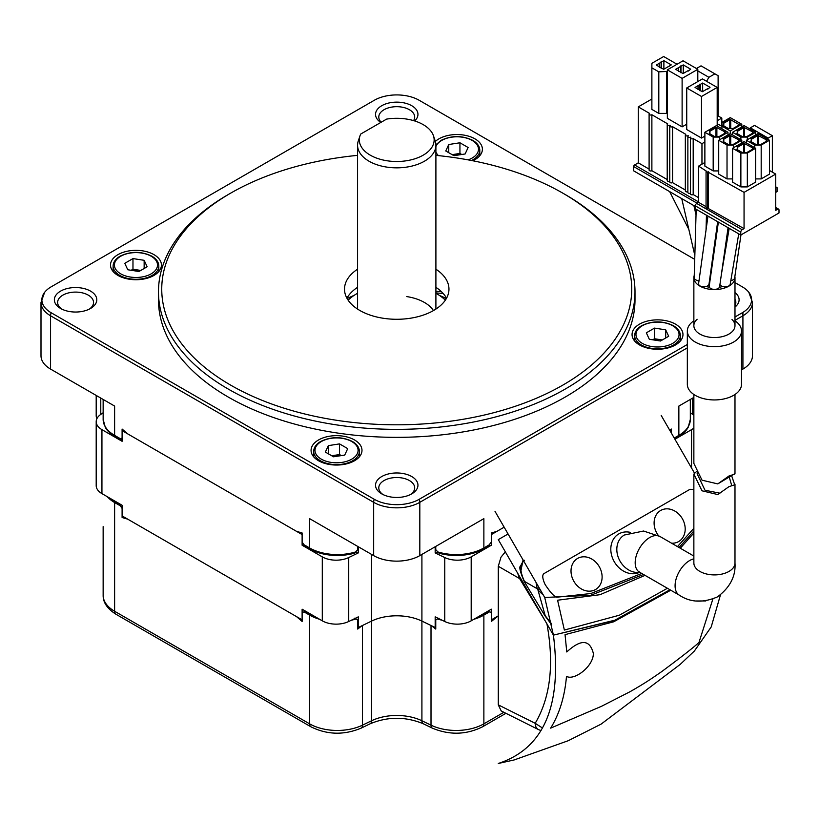 <?xml version="1.0" encoding="UTF-8"?>
<svg xmlns="http://www.w3.org/2000/svg" width="820" height="820" viewBox="0 0 820 820"><rect width="100%" height="100%" fill="white"/><g stroke="black" fill="none" stroke-linecap="round" stroke-linejoin="round"><path stroke-width="1.23" d="M669.817 430.387L671.375 429.044L671.375 433.083L671.375 430.643L670.319 431.248M491.354 534.568A290.475 167.71 180 0 0 491.364 534.568L504.146 527.188L496.971 531.329L491.354 532.969L491.364 542.03L487.787 546.54L483.687 548.908A38.888 22.458 0 0 1 438.966 553.162L435.758 549.656L435.758 546.417M348.726 621.499A19.588 11.306 0 0 1 322.291 620.832L302.119 609.188L302.119 619.848L122.098 515.913L122.098 505.253L101.936 493.609A19.588 11.306 0 0 1 96.196 485.614L96.196 421.664A19.588 11.306 180 0 0 101.936 429.649L122.098 441.303L122.098 430.643L302.119 534.568L302.119 545.228L322.291 556.872A19.588 11.306 180 0 0 348.726 557.538L348.726 621.499L358.299 616.855L358.299 627.515L371.562 621.088A39.165 22.611 180 0 1 421.91 621.088L435.174 627.515A290.475 167.71 0 0 0 435.758 627.474M357.715 627.474A290.475 167.71 0 0 0 358.299 627.515M435.174 627.515L435.174 616.855L444.758 621.499A19.588 11.306 0 0 0 471.192 620.832L491.364 609.188L491.364 619.848L498.283 615.851L491.364 621.447L491.364 612.386L489.55 611.833L483.872 615.102L483.872 723.834L503.869 712.293M96.196 395.435L96.196 415.637A19.588 11.306 0 0 0 96.903 418.651M96.196 421.664A19.588 11.306 180 0 1 100.778 414.397L103.146 412.757M302.119 545.228A290.475 167.71 0 0 0 304.835 545.761M355.244 552.659A290.475 167.71 0 0 0 358.299 552.905L348.726 557.538M358.299 546.755L358.299 552.905M491.364 534.568L491.364 545.228L471.192 556.872A19.588 11.306 180 0 1 444.758 557.538L435.174 552.905L435.174 546.755M674.932 439.243L691.547 429.649A19.588 11.306 180 0 0 693.864 428.04M690.327 412.757L692.695 414.397A19.588 11.306 180 0 1 693.864 415.279M435.174 552.905A290.475 167.71 0 0 0 438.228 552.659M488.638 545.761A290.475 167.71 0 0 0 491.364 545.228M120.53 438.587A290.475 167.71 0 0 0 122.098 441.303M693.864 394.481L693.864 463.413L702.022 480.182L717.787 483.902L734.986 473.56L734.986 394.481M706.235 286.498A17.302 9.983 0 0 0 709.443 287.266M719.417 287.266A17.302 9.983 0 0 0 722.615 286.498M697.861 280.583A17.302 9.983 0 0 0 698.824 282.008M717.787 483.902L728.97 476L734.71 474.134M734.864 276.422A20.561 11.869 180 0 1 734.986 277.703A20.561 11.869 180 0 1 728.97 286.098A20.561 11.869 180 0 1 699.89 286.098A20.561 11.869 180 0 1 693.864 277.703A20.561 11.869 180 0 1 694.253 275.387M719.95 493.179L705.015 490.268L697.123 473.745L697.297 472.525M696.713 471.356L693.864 474.073L701.981 490.79L717.787 494.562L728.97 486.66L734.71 484.794L731.686 475.877M729.318 477.25L731.676 485.419M659.27 63.314L663.882 60.649L671.272 64.913L663.657 69.311L656.266 65.046L659.27 63.314L659.27 67.312M661.115 61.715L661.115 68.378M651.88 67.845L658.808 71.842L658.808 113.406L651.88 109.408L651.88 63.314L663.657 56.518L677.043 64.247M667.347 71.442L658.808 71.842M666.65 71.842L666.65 113.406L658.808 113.406M667.347 113.006L666.65 113.406M695.319 206.445L633.655 170.837L633.655 166.573A1.302 0.758 120 0 1 634.577 164.974L638.268 162.842L638.268 106.877L649.573 113.406A1.63 0.943 180 0 0 649.102 114.072A1.63 0.943 180 0 0 650.106 114.943A1.63 0.943 180 0 0 651.88 114.738L667.695 123.871A1.63 0.943 180 0 0 667.213 124.537A1.63 0.943 180 0 0 668.218 125.409A1.63 0.943 180 0 0 670.001 125.204L670.227 125.337A1.63 0.943 180 0 0 669.755 126.003A1.63 0.943 180 0 0 670.76 126.874A1.63 0.943 180 0 0 672.543 126.669L685.807 134.326A1.63 0.943 180 0 0 685.335 134.992A1.63 0.943 180 0 0 686.34 135.864A1.63 0.943 180 0 0 688.113 135.659L688.349 135.792A1.63 0.943 180 0 0 687.867 136.458A1.63 0.943 180 0 0 688.882 137.329A1.63 0.943 180 0 0 690.655 137.124L690.891 137.258A1.63 0.943 180 0 0 690.409 137.924L690.409 193.889A1.63 0.943 0 0 0 691.414 194.76A1.63 0.943 0 0 0 693.197 194.555L698.599 197.671M638.268 106.877L651.88 99.025M717.192 123.666L721.948 126.413M690.409 137.924A1.63 0.943 180 0 0 691.414 138.795A1.63 0.943 180 0 0 693.197 138.59L701.961 143.654L704.872 141.973M686.729 124.199L682.117 126.864L667.347 118.336L667.347 69.843L683.039 60.782L697.81 69.311L682.117 78.371L667.347 69.843M704.872 136.12L701.5 138.057L686.729 129.529L686.729 87.965L702.422 78.904L717.192 87.432L701.5 96.483L686.729 87.965M687.867 136.458L687.867 192.423A1.63 0.943 0 0 0 688.728 193.253A1.63 0.943 0 0 0 690.409 193.212M685.335 134.992L685.335 190.957A1.63 0.943 0 0 0 686.197 191.788A1.63 0.943 0 0 0 687.867 191.747M685.335 190.014L672.543 182.635L672.543 126.669M638.268 162.842L649.102 169.094M649.102 114.072L649.102 170.037A1.63 0.943 0 0 0 650.106 170.909A1.63 0.943 0 0 0 651.88 170.703L667.213 179.559M667.213 124.537L667.213 180.502A1.63 0.943 0 0 0 668.074 181.333A1.63 0.943 0 0 0 669.755 181.281M669.755 126.003L669.755 181.968A1.63 0.943 0 0 0 670.76 182.839A1.63 0.943 0 0 0 672.543 182.635M698.599 201.566L698.271 201.751A1.302 0.758 -60 0 0 697.379 203.063M701.961 143.654L701.961 164.174M693.197 138.59L693.197 194.555M696.426 68.511L701.038 65.846L714.886 73.841L708.89 77.305L697.81 70.909M706.584 81.303L708.89 77.305M714.886 73.841L718.115 75.706L718.115 115.938M721.815 126.331L721.815 118.07L717.192 120.735M717.192 115.405L721.815 118.07M688.349 71.043L690.655 69.177L683.275 64.913L683.275 73.441M688.349 70.51L683.039 73.575L675.649 69.311L683.275 64.913M697.81 69.311L697.81 81.569M682.117 78.371L682.117 126.864M680.959 66.246L680.959 72.703M680.497 65.979L680.497 72.642M678.652 67.578L678.652 71.576M661.576 61.982L661.576 68.439M663.882 60.649L663.882 69.177M668.966 66.779L668.966 66.246M707.732 89.165L710.038 87.299L702.658 83.035L702.658 91.563M707.732 88.632L702.422 91.696L695.042 87.432L702.658 83.035M717.192 87.432L717.192 126.065M701.5 96.483L701.5 138.057M700.352 84.368L700.352 90.825M699.89 84.101L699.89 90.764M698.045 85.7L698.045 89.698M651.88 114.738L651.88 170.703M696.19 209.295L694.191 277.652A5.217 3.013 0 0 0 699.009 280.707M710.796 271.205A5.217 3.013 0 0 0 711.319 271.461M728.18 128.412L723.107 125.48L723.793 123.215L722.871 122.682L729.339 118.951L739.486 124.814L733.029 128.545L728.18 128.412M738.564 125.347L738.564 124.281M741.793 124.281L730.261 130.944L721.948 126.147L721.948 122.416L730.261 117.619L741.793 124.281L741.793 126.946M730.261 130.944L730.261 133.609L741.793 140.271L741.793 142.936M721.948 126.147L721.948 128.812M769.488 170.488L775.72 174.086L744.058 192.372L744.058 228.616L742.172 229.702A1.958 1.127 -60 0 0 740.778 232.101L740.778 235.032L779 212.974L779 210.043A1.958 1.127 -60 0 0 778.59 209.141A1.958 1.127 -60 0 0 777.616 209.243L775.72 210.33L775.72 174.086M704.872 162.493L698.599 166.122L706.348 171.134A0.984 0.564 180 0 0 707.732 171.933L744.058 192.372M755.64 178.914L761.185 178.914L769.488 174.117L769.488 140.271L761.185 145.068L754.718 145.068L746.415 140.271L757.957 133.609L769.488 140.271M732.567 178.914L727.022 178.914L718.72 174.117L718.72 140.271L730.261 133.609M718.72 170.919L713.185 170.919L704.872 166.122L704.872 132.276L716.413 125.614L727.955 132.276L727.955 134.941M740.87 186.909L732.567 182.112L732.567 148.266L744.109 141.604L755.64 148.266L755.64 182.112L747.338 186.909L740.87 186.909L740.87 153.063L732.567 148.266M740.778 232.101L695.319 205.851A1.958 1.127 120 0 1 696.703 203.452L698.599 202.366L698.599 166.122M695.319 205.851L695.319 208.782L740.778 235.032M698.599 202.366L706.061 206.671M706.348 207.378A0.984 0.564 0 0 0 707.732 208.177L744.058 228.616M708.193 171.667L708.193 207.911M718.381 222.107L709.218 286.118A5.217 3.013 0 0 0 710.735 288.496A5.217 3.013 0 0 0 716.229 289.204A5.217 3.013 0 0 0 719.632 286.621L728.068 227.693M707.967 216.09L698.609 283.587A5.217 3.013 0 0 0 700.116 285.965A5.217 3.013 0 0 0 705.61 286.662A5.217 3.013 0 0 0 709.013 284.068L717.664 221.687M730.835 280.604A5.217 3.013 0 0 0 734.648 277.959L740.952 234.94M719.939 284.468A5.217 3.013 0 0 0 721.354 285.965A5.217 3.013 0 0 0 726.807 286.672A5.217 3.013 0 0 0 730.241 284.12L738.738 233.854M750.341 127.838L754.533 125.409L772.358 135.7L768.155 138.119L750.341 127.838L749.736 128.873M767.561 139.154L768.155 138.119M772.358 172.149L772.358 135.7M775.72 187.247L777.063 187.606L777.063 191.603L775.72 192.382M775.72 186.837L777.063 187.606M755.64 132.276L747.338 137.073L740.87 137.073L732.567 132.276L744.109 125.614L755.64 132.276L755.64 134.941M752.873 132.01L752.411 132.276L753.334 132.809L746.876 136.54L742.028 136.407L736.954 133.475L737.641 131.21L736.719 130.677L743.186 126.946L752.873 132.01M747.338 137.073L747.338 139.738M740.87 139.738L740.87 137.073M732.567 134.941L732.567 132.276M752.411 133.342L752.411 132.276M737.641 133.875L737.641 131.21L743.648 127.746L743.648 136.243M743.648 127.746L743.186 126.946M744.109 127.479L744.109 136.192M744.57 127.213L744.57 136.151M766.72 140.005L766.259 140.271L767.182 140.804L760.724 144.535L755.876 144.402L750.802 141.47L751.489 139.205L750.566 138.672L757.034 134.941L766.72 140.005M761.185 145.068L761.185 178.914M754.718 147.733L754.718 145.068M746.415 142.936L746.415 140.271M766.259 141.337L766.259 140.271M751.489 141.87L751.489 139.205L757.495 135.741L757.495 144.238M757.495 135.741L757.034 134.941M757.957 135.474L757.957 144.187M758.418 135.208L758.418 144.146M741.793 140.271L733.49 145.068L727.022 145.068L718.72 140.271M739.025 140.005L738.564 140.271L739.486 140.804L733.029 144.535L728.18 144.402L723.107 141.47L723.793 139.205L722.871 138.672L729.339 134.941L739.025 140.005M733.49 145.068L733.49 147.733M727.022 178.914L727.022 145.068M738.564 141.337L738.564 140.271M723.793 141.87L723.793 139.205L729.8 135.741L729.8 144.238M729.8 135.741L729.339 134.941M730.261 135.474L730.261 144.187M730.722 135.208L730.722 144.146M727.955 132.276L719.642 137.073L713.185 137.073L704.872 132.276M725.177 132.01L724.716 132.276L725.639 132.809L719.181 136.54L714.333 136.407L709.259 133.475L709.946 131.21L709.023 130.677L715.491 126.946L725.177 132.01M719.642 137.073L719.642 139.738M713.185 170.919L713.185 137.073M724.716 133.342L724.716 132.276M716.875 127.213L716.875 136.151M709.946 133.875L709.946 131.21L715.952 127.746L715.952 136.243M715.952 127.746L715.491 126.946M716.413 127.479L716.413 136.192M755.64 148.266L747.338 153.063L740.87 153.063M752.873 148L752.411 148.266L753.334 148.799L746.876 152.53L742.028 152.397L736.954 149.465L737.641 147.2L736.719 146.667L743.186 142.936L752.873 148M747.338 153.063L747.338 186.909M752.411 149.332L752.411 148.266M737.641 149.865L737.641 147.2L743.648 143.736L743.648 152.233M743.648 143.736L743.186 142.936M744.109 143.469L744.109 152.182M744.57 143.203L744.57 152.141M730.722 119.218L730.722 128.156M723.793 125.88L723.793 123.215L729.8 119.751L729.8 128.248M729.8 119.751L729.339 118.951M730.261 119.484L730.261 128.197M734.986 320.815A27.091 15.641 180 0 1 737.58 322.875A27.091 15.641 180 0 1 741.516 331.003A27.091 15.641 180 0 1 721.733 346.06A27.091 15.641 180 0 1 691.27 339.121A27.091 15.641 180 0 1 687.334 331.003A27.091 15.641 180 0 1 693.864 320.815M697.123 319.246A20.561 11.869 0 0 0 693.864 325.673A20.561 11.869 0 0 0 696.856 331.833A20.561 11.869 0 0 0 719.97 337.102A20.561 11.869 0 0 0 734.986 325.673A20.561 11.869 0 0 0 732.004 319.503M687.334 331.003L687.334 384.293A27.091 15.641 0 0 0 691.27 392.421A27.091 15.641 0 0 0 721.733 399.36A27.091 15.641 0 0 0 741.516 384.293L741.516 331.003M505.335 551.85L500.989 557.18L498.283 566.271L498.283 704.862L501.215 710.96L538.258 729.462A13.058 7.523 -63.5 0 1 535.183 723.291L542.471 728.006M517.656 573.19L519.613 578.592L545.423 621.293M546.909 623.733C554.32 664.303 550.415 697.482 535.183 723.291L498.283 704.862M712.846 599.092L698.958 642.521C692.808 648.056 680.374 657.763 661.648 671.641C648.446 680.836 643.331 684.075 630.108 691.68L601.562 706.276L550.65 728.139C559.466 713.81 564.744 696.549 566.487 676.356C574.4 681 593.762 666.055 593.332 653.325C589.785 639.415 580.929 638.954 566.774 651.961L565.052 634.639L613.637 621.816L670.78 590.216M696.047 600.999L705.774 600.937M720.442 594.941L711.207 626.951L694.396 651.008L680.128 664.466L601.06 724.152L568.188 740.737L514.171 759.945L498.283 763.481C543.834 748.568 562.212 705.784 553.418 635.131L614.149 620.586L669.981 589.754L615.717 619.981L553.418 635.131L498.283 539.632L508.072 533.984L498.283 539.632L553.418 635.131L544.726 597.472L590.687 595.299L643.495 574.471M641.722 573.447L590.8 593.536L557.549 597.134C555.447 597.862 551.481 593.936 545.669 585.357L544.91 584.106C542.225 578.008 542.061 574.43 544.429 573.344L689.999 489.294L693.864 489.458M693.864 528.275L677.474 546.602M630.365 532.364A21.853 17.845 60 0 0 619.192 533.697A21.853 17.845 60 0 0 618.813 533.902A21.853 17.845 60 0 0 613.842 560.962A21.853 17.845 60 0 0 639.344 572.432M595.535 589.539A17.948 14.657 60 0 0 599.256 566.661A17.948 14.657 60 0 0 577.587 558.441A17.948 14.657 60 0 0 573.867 581.318A17.948 14.657 60 0 0 595.535 589.539M671.559 543.188A17.948 14.657 60 0 0 678.622 541.569A17.948 14.657 60 0 0 682.342 518.691A17.948 14.657 60 0 0 660.674 510.47A17.948 14.657 60 0 0 658.511 535.685M536.024 582.384L537.202 588.739L537.961 590L539.796 588.914M551.358 623.538L545.239 615.769L537.961 590L543.434 595.228M667.398 588.268L619.387 615.205L564.365 630.057L557.59 600.22L600.055 594.684L645.043 575.363M680.282 548.221L693.864 533.041M524.492 560.449C519.634 563.863 519.624 570.843 524.462 581.39L537.202 588.739L539.058 587.653M694.325 472.832L661.186 415.432M495.024 511.372L544.726 597.472M679.032 547.504L693.864 530.96M442.113 620.217A39.165 22.611 180 0 1 437.357 618.946L435.758 620.012L435.758 629.073L431.648 625.803A39.165 22.611 180 0 1 431.012 625.496L421.91 621.088A39.165 22.611 0 0 0 371.562 621.088L362.471 625.496A39.165 22.611 180 0 1 361.825 625.803L357.715 629.073L357.715 620.012L356.126 618.946A39.165 22.611 180 0 1 351.36 620.217M119.402 503.695A290.475 167.71 0 0 0 122.098 508.451L122.098 517.512L127.715 519.162L296.502 616.599L302.119 621.447L302.119 612.386L305.686 611.566L309.796 613.924A38.888 22.458 180 0 0 313.896 615.984M111.243 498.99A38.888 22.458 180 0 0 114.81 501.358L118.91 503.726L122.098 508.451M479.577 615.984A38.888 22.458 180 0 0 483.687 613.924L487.787 611.566L489.55 611.833M437.357 618.946L438.966 618.188M486.988 611.71A292.361 168.797 0 0 0 487.787 611.566M354.517 618.188L356.126 618.946M305.686 611.566A292.361 168.797 0 0 0 306.485 611.71M435.902 155.359A234.991 135.669 180 0 1 562.909 193.202L565.216 194.535A238.261 137.555 180 0 1 634.998 291.797A238.261 137.555 180 0 1 565.216 389.069A238.261 137.555 180 0 1 305.563 418.887A238.261 137.555 180 0 1 158.475 291.797A238.261 137.555 180 0 1 228.257 194.535L230.574 193.202A234.991 135.669 180 0 1 357.571 155.359M228.257 194.535A238.261 137.555 180 0 1 228.267 194.535L230.574 193.202A234.991 135.669 180 0 0 230.574 385.072A234.991 135.669 180 0 0 562.899 385.072A234.991 135.669 180 0 0 562.909 193.202M357.571 269.196A52.224 30.145 0 0 0 344.513 289.132A52.224 30.145 0 0 0 376.749 316.991A52.224 30.145 0 0 0 433.667 310.452A52.224 30.145 0 0 0 448.96 289.132A52.224 30.145 0 0 0 435.902 269.196M158.475 291.797L158.475 299.792A238.261 137.555 0 0 0 305.563 426.882A238.261 137.555 0 0 0 565.216 397.064A238.261 137.555 0 0 0 634.998 299.792L634.998 291.797M694.724 259.366L419.194 100.286A31.765 18.337 180 0 0 374.279 100.286L51.178 286.826A31.765 18.337 180 0 0 44.639 292.309A31.765 18.337 180 0 0 51.178 312.758L374.279 499.298A31.765 18.337 180 0 0 419.194 499.298L687.334 344.492M734.986 316.981L742.295 312.758A31.765 18.337 180 0 0 748.834 292.309L752.473 302.457A32.636 18.839 180 0 1 742.92 315.782L734.986 320.364M748.834 292.309A31.765 18.337 180 0 0 742.295 286.826L734.986 282.613M354.537 460.748A25.461 14.698 0 0 0 361.989 450.354A25.461 14.698 0 0 0 346.276 436.773A25.461 14.698 0 0 0 318.529 439.961A25.461 14.698 0 0 0 311.077 450.354A25.461 14.698 0 0 0 326.79 463.925A25.461 14.698 0 0 0 354.537 460.748M472.75 160.761A25.461 14.698 0 0 0 474.944 159.633A25.461 14.698 0 0 0 482.396 149.24A25.461 14.698 0 0 0 466.682 135.659A25.461 14.698 0 0 0 438.936 138.846A25.461 14.698 0 0 0 435.348 141.45M734.986 307.049A21.217 12.249 0 0 0 734.986 292.545M414.654 120.94A21.217 12.249 0 0 0 410 104.816A21.217 12.249 0 0 0 381.741 105.718A21.217 12.249 0 0 0 380.798 122.457M90.579 308.453L90.579 308.453A21.217 12.249 0 0 0 90.579 291.131A21.217 12.249 0 0 0 60.577 291.131A21.217 12.249 0 0 0 60.577 308.453A21.217 12.249 0 0 0 90.579 308.453M411.742 493.876L411.742 493.876A21.217 12.249 0 0 0 411.742 476.553A21.217 12.249 0 0 0 381.741 476.553A21.217 12.249 0 0 0 381.741 493.876A21.217 12.249 0 0 0 411.742 493.876M153.965 275.428A25.461 14.698 0 0 0 161.427 265.034A25.461 14.698 0 0 0 145.704 251.453A25.461 14.698 0 0 0 117.967 254.641A25.461 14.698 0 0 0 110.505 265.034A25.461 14.698 0 0 0 126.218 278.615A25.461 14.698 0 0 0 153.965 275.428M675.516 344.943A25.461 14.698 0 0 0 682.968 334.55A25.461 14.698 0 0 0 667.255 320.979A25.461 14.698 0 0 0 639.508 324.156A25.461 14.698 0 0 0 632.056 334.55A25.461 14.698 0 0 0 647.769 348.131A25.461 14.698 0 0 0 675.516 344.943M357.715 546.417L357.715 549.656L354.517 553.162A38.888 22.458 0 0 1 309.796 548.908L303.923 544.675L309.601 547.955L309.601 518.64L373.664 555.622A32.636 18.839 0 0 0 419.819 555.622L483.872 518.64L483.872 547.955L489.55 544.675M752.473 302.457L752.473 355.757A32.636 18.839 0 0 1 742.92 369.082L741.516 369.892M693.864 397.403L678.857 406.064L678.857 435.379A39.165 22.611 0 0 0 690.327 419.389L688.154 427.384A38.888 22.458 0 0 1 678.663 436.332L674.604 438.679M103.146 399.442L103.146 419.389A39.165 22.611 0 0 0 114.615 435.379L114.615 406.064L50.563 369.082A32.636 18.839 0 0 1 41 355.757L41 302.457A32.636 18.839 180 0 0 50.563 315.782L50.563 369.082M120.294 438.659L118.91 438.7L114.81 436.332A3.26 1.886 120 0 1 114.615 435.379L120.294 438.659L122.098 438.106L122.098 429.044L127.715 433.882L296.502 531.329L302.119 532.969L302.119 542.03L303.923 544.675M103.146 419.389L105.319 427.384A38.888 22.458 0 0 0 114.81 436.332M435.902 287.318A52.224 30.145 180 0 1 446.541 298.193M346.932 298.193A52.224 30.145 180 0 1 357.571 287.318M410.492 494.542A17.948 10.363 0 0 0 414.684 487.879A17.948 10.363 0 0 0 403.604 478.306A17.948 10.363 0 0 0 384.047 480.551A17.948 10.363 0 0 0 378.789 487.879A17.948 10.363 0 0 0 382.991 494.542M89.329 309.119A17.948 10.363 0 0 0 93.531 302.457A17.948 10.363 0 0 0 82.451 292.883A17.948 10.363 0 0 0 62.884 295.128A17.948 10.363 0 0 0 57.625 302.457A17.948 10.363 0 0 0 61.828 309.119M413.587 120.612A17.948 10.363 0 0 0 414.684 117.045A17.948 10.363 0 0 0 403.604 107.471A17.948 10.363 0 0 0 384.047 109.716A17.948 10.363 0 0 0 378.789 117.045A17.948 10.363 0 0 0 381.197 122.231M734.986 305.624A17.948 10.363 0 0 0 735.847 302.457A17.948 10.363 0 0 0 734.986 299.29M433.472 135.812A37.412 21.607 180 0 1 414.284 158.977A37.412 21.607 180 0 1 370.281 155.175A37.412 21.607 180 0 1 360 135.812A37.412 21.607 180 0 1 360.718 134.049L386.599 119.105A37.412 21.607 180 0 1 423.192 124.63A37.412 21.607 180 0 1 433.472 135.812L435.194 140.948A39.165 22.611 180 0 1 435.902 145.232A39.165 22.611 180 0 1 411.722 166.122A39.165 22.611 180 0 1 369.041 161.222A39.165 22.611 180 0 1 357.571 145.232A39.165 22.611 180 0 1 358.279 140.948A39.165 22.611 180 0 1 358.35 140.743M435.902 293.283A56.57 32.667 180 0 1 445.352 300.151M348.121 300.151A56.57 32.667 180 0 1 357.571 293.283M347.157 298.593A73.984 42.712 180 0 1 350.765 296.83A73.984 42.712 180 0 1 354.066 295.405M439.407 295.405A73.984 42.712 180 0 1 442.718 296.83A73.984 42.712 180 0 1 446.316 298.593M435.902 292.924L443.169 293.457M435.902 291.305L441.457 291.694M333.535 456.801L344.718 455.079L347.711 448.622L339.531 443.897L328.348 445.629L325.356 452.076L333.535 456.801M328.348 445.629L328.348 453.808M339.531 443.897L339.531 454.557L333.935 455.418A10.024 5.791 0 0 0 331.926 455.869M331.731 455.766L333.935 455.418A10.024 5.791 0 0 1 340.577 455.715M341.335 455.602L339.531 454.557M668.689 336.282L665.697 329.824L654.514 328.103L646.334 332.828L649.327 339.275L660.51 341.007L668.689 336.282M665.697 338.014L665.697 329.824M654.514 328.103L654.514 338.762L652.71 339.798M654.514 338.762L662.314 339.962M662.119 340.074A10.024 5.791 0 0 0 660.1 339.623A10.024 5.791 0 0 0 653.468 339.921M459.938 142.782L448.755 144.515L445.762 150.972L453.942 155.697L465.124 153.965L468.117 147.508L459.938 142.782L459.938 153.442L454.352 154.314A10.024 5.791 0 0 0 452.332 154.765M452.138 154.652L454.352 154.314A10.024 5.791 0 0 1 460.983 154.601M448.755 152.694L448.755 144.515M461.742 154.488L459.938 153.442M124.783 263.312L127.776 269.76L138.959 271.492L147.149 266.766L144.146 260.309L132.973 258.587L124.783 263.312M132.973 258.587L132.973 269.237L131.159 270.282M144.146 260.309L144.146 268.499M132.973 269.237L140.763 270.446M140.579 270.559A10.024 5.791 0 0 0 138.559 270.108A10.024 5.791 0 0 0 131.917 270.405M692.695 414.397L692.695 398.079M100.778 398.079L100.778 414.397M101.936 429.649L101.936 493.609M322.291 620.832L322.291 556.872M103.146 526.635L103.146 595.279A39.165 22.611 0 0 0 114.615 611.269L309.601 723.834A39.165 22.611 0 0 0 362.471 725.167L371.562 720.759L371.562 554.412M421.91 554.412L421.91 720.759L431.012 725.167L431.012 625.496M444.758 621.499L444.758 557.538M471.192 556.872L471.192 620.832M691.547 468.015L691.547 429.649M693.956 564.139L693.864 563.032A20.561 11.869 0 0 0 699.89 571.427A20.561 11.869 0 0 0 728.97 571.427A20.561 11.869 0 0 0 734.986 563.032L734.986 484.21M734.986 563.032C735.868 576.204 730.025 587.489 717.438 596.899C703.006 603.089 690.307 602.515 679.339 595.166A20.561 11.869 -60 0 1 675.085 585.746A20.561 11.869 -60 0 1 689.62 560.562A20.561 11.869 -60 0 1 693.864 558.851M693.864 556.062L660.008 536.516A20.561 11.869 120 0 0 649.727 537.53A20.561 11.869 120 0 0 635.182 562.715A20.561 11.869 120 0 0 639.446 572.134L679.339 595.166M639.856 572.36A20.561 16.789 -120 0 1 620.084 561.218A20.561 16.789 -120 0 1 624.348 535.019L643.577 531.022L660.008 536.516M634.577 164.974L698.271 201.751M697.113 203.216L633.655 166.573M707.732 171.933L707.732 208.177M696.703 203.452L742.172 229.702M777.616 209.243L775.72 208.147M498.283 566.271L519.613 578.592L520.485 578.079M520.956 570.617L523.068 559.947M545.484 615.595L545.013 615.892L524.236 581.513C520.31 572.401 519.019 567.245 520.382 566.066L524.093 560.183M120.294 505.807L114.615 502.537L114.615 611.269A6.529 3.772 120 0 0 115.968 614.252C107.276 608.737 103.002 602.413 103.146 595.279M114.81 501.358A3.26 1.886 120 0 0 114.615 502.537A39.165 22.611 180 0 1 107.358 496.746M362.471 625.496L362.471 725.167A6.529 3.423 64.2 0 1 361.118 728.15C343.908 735.284 327.18 734.843 310.954 726.817A6.529 3.772 -60 0 1 309.601 723.834L309.601 615.102L303.923 611.833M319.626 619.295A39.165 22.611 180 0 1 309.601 615.102A3.26 1.886 -60 0 1 309.796 613.924M371.562 720.759A39.165 22.611 180 0 1 421.91 720.759A6.529 3.423 115.8 0 0 423.263 723.752C405.582 716.454 387.901 716.454 370.209 723.752A6.529 3.423 -115.8 0 0 371.562 720.759M431.012 725.167A39.165 22.611 0 0 0 483.872 723.834A6.529 3.772 60 0 1 482.529 726.817C466.293 734.843 449.575 735.284 432.355 728.15A6.529 3.423 -64.2 0 1 431.012 725.167M483.687 613.924A3.26 1.886 60 0 1 483.872 615.102A39.165 22.611 180 0 1 473.847 619.295M419.194 499.298A6.529 3.772 60 0 1 419.819 502.322A32.636 18.839 180 0 1 373.664 502.322L50.563 315.782A6.529 3.772 120 0 1 51.178 312.758M687.334 347.875L419.819 502.322L419.819 555.622M742.92 369.082L742.92 315.782A6.529 3.772 -120 0 0 742.295 312.758M373.664 555.622L373.664 502.322A6.529 3.772 -60 0 1 374.279 499.298M674.245 438.044L678.857 435.379A3.26 1.886 -120 0 1 678.663 436.332M742.92 312.399L742.92 315.782M309.796 548.908A3.26 1.886 -60 0 1 309.601 547.955A39.165 22.611 0 0 0 356.126 551.788M437.357 551.788A39.165 22.611 0 0 0 483.872 547.955A3.26 1.886 60 0 1 483.687 548.908M433.452 310.575A39.165 22.611 0 0 0 406.71 296.584M351.77 441.56A21.545 12.433 180 0 1 351.77 459.149A21.545 12.433 180 0 1 321.307 459.149A21.545 12.433 180 0 1 321.307 441.56A21.545 12.433 180 0 1 351.77 441.56M358.186 447.207A22.847 13.192 180 0 1 359.375 451.42A22.847 13.192 180 0 1 345.281 463.607A22.847 13.192 180 0 1 320.374 460.748A22.847 13.192 180 0 1 313.691 451.42A22.847 13.192 180 0 1 314.88 447.207M642.275 325.755A21.545 12.433 180 0 1 672.738 325.755A21.545 12.433 180 0 1 672.738 343.344A21.545 12.433 180 0 1 642.275 343.344A21.545 12.433 180 0 1 642.275 325.755M679.165 331.413A22.847 13.192 180 0 1 680.354 335.616A22.847 13.192 180 0 1 673.661 344.943A22.847 13.192 180 0 1 648.764 347.803A22.847 13.192 180 0 1 634.659 335.616A22.847 13.192 180 0 1 635.859 331.413M438.444 155.615A21.545 12.433 180 0 1 435.902 151.915M435.902 146.565A21.545 12.433 180 0 1 450.897 137.299A21.545 12.433 180 0 1 472.176 140.446A21.545 12.433 180 0 1 468.117 159.869M478.593 146.093A22.847 13.192 180 0 1 479.792 150.306A22.847 13.192 180 0 1 471.438 160.505M151.198 273.829A21.545 12.433 180 0 1 120.735 273.829A21.545 12.433 180 0 1 120.735 256.24A21.545 12.433 180 0 1 151.198 256.24A21.545 12.433 180 0 1 151.198 273.829M157.614 261.898A22.847 13.192 180 0 1 158.813 266.1A22.847 13.192 180 0 1 152.12 275.428A22.847 13.192 180 0 1 127.223 278.287A22.847 13.192 180 0 1 113.119 266.1A22.847 13.192 180 0 1 114.308 261.898M734.986 325.673L734.986 277.703M693.864 325.673L693.864 277.703M693.864 563.032L693.864 474.073M639.528 571.94L638.811 571.817L639.446 572.134M706.03 230.061L706.461 215.219M693.894 205.615L696.026 214.901M681.738 198.604L694.837 255.491M669.663 191.634L688.81 229.323M712.98 255.481L713.472 256.434M706.061 171.534L706.061 207.778M775.72 207.48L778.59 209.141M721.323 274.792L729.175 228.339M538.258 729.462A13.058 13.058 0 0 0 541.077 730.487M551.573 624.614L545.013 615.892L524.236 581.513M310.954 726.817L115.968 614.252M370.209 723.752L361.118 728.15M432.355 728.15L423.263 723.752M505.919 713.308L482.529 726.817M44.639 292.309L41 302.457M690.327 399.442L690.327 419.389M435.902 145.232L435.902 309.079M360 135.812L358.279 140.948M357.571 145.232L357.571 309.079M359.375 456.832L359.375 451.42C359.293 447.525 356.977 444.214 352.415 441.488L352.415 441.488C341.827 436.435 331.239 436.435 320.651 441.488C316.089 444.214 313.773 447.525 313.691 451.42L313.691 456.832M680.354 341.038L680.354 335.616C680.272 331.731 677.955 328.42 673.394 325.694C662.806 320.64 652.218 320.64 641.63 325.694L641.63 325.694C637.068 328.42 634.752 331.731 634.659 335.616L634.659 341.038M479.792 155.728L479.792 150.306C479.7 146.411 477.383 143.1 472.822 140.384L472.822 140.384C462.234 135.331 451.646 135.331 441.057 140.384L435.902 144.894M158.813 271.522L158.813 266.1C158.732 262.205 156.405 258.905 151.854 256.178C141.265 251.125 130.667 251.125 120.079 256.178L120.079 256.178C115.528 258.905 113.201 262.205 113.119 266.1L113.119 271.522"/></g></svg>
